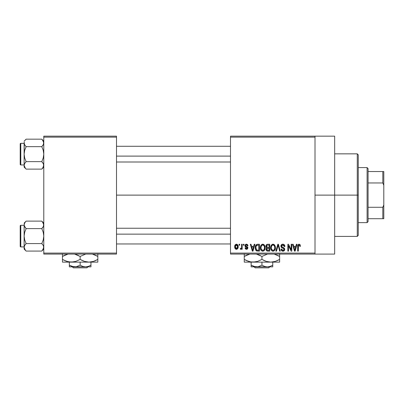 <?xml version="1.0" encoding="UTF-8"?>
<svg xmlns="http://www.w3.org/2000/svg" width="404" height="404" viewBox="0 0 404 404"><rect width="100%" height="100%" fill="white"/><g stroke="black" fill="none" stroke-linecap="round" stroke-linejoin="round"><path stroke-width="0.61" d="M315.009 195.122L334.663 195.122L334.663 136.158L334.663 195.122L315.009 195.122M116.503 195.122L230.497 195.122L116.503 195.122M230.497 136.158L315.009 136.158L230.497 136.158L230.497 137.143L315.009 137.143L315.009 253.101L230.497 253.101L230.497 136.158M315.009 136.158L315.009 137.143L230.497 137.143L230.497 254.086L230.497 253.101L315.009 253.101L315.009 254.086L230.497 254.086L315.009 254.086L315.009 136.158L334.663 136.158M239.077 244.258L239.077 245.238L239.698 245.238L239.698 244.258L239.077 244.258L239.077 245.238L239.698 245.238L239.698 244.258L239.077 244.258M243.365 244.258L243.365 245.238L243.986 245.238L243.986 244.258L243.365 244.258L243.365 245.238L243.986 245.238L243.986 244.258L243.365 244.258M254.232 244.258L253.692 246.309L251.525 246.309L250.985 244.258L250.334 244.258L252.328 251.137L252.985 251.137L254.889 244.258L254.232 244.258L253.692 246.309L251.525 246.309L250.985 244.258L250.334 244.258L252.328 251.137L252.985 251.137L254.889 244.258L254.232 244.258M264.544 245.248L263.549 244.329L262.211 244.233L260.959 245.218L260.368 247.046L260.449 248.874L261.242 250.541L262.449 251.202L263.888 250.869L264.676 249.96L265.14 248.213L264.544 245.248L262.746 244.167L260.959 245.218L260.338 247.687C260.232 249.596 261.029 250.773 262.746 251.222C264.494 250.763 265.297 249.556 265.16 247.607L264.544 245.248M274.816 245.248L273.821 244.329L272.483 244.233L271.23 245.218L270.685 246.723L270.72 248.874L271.301 250.278L272.432 251.137L273.846 251.051L274.791 250.217L275.336 248.814L275.402 246.99L274.816 245.248L273.023 244.167L271.23 245.218L270.609 247.687C270.503 249.596 271.306 250.773 273.018 251.222C274.765 250.763 275.568 249.556 275.437 247.607L274.816 245.248M282.835 244.167L281.416 244.723L280.896 246.41L281.416 247.521L284.002 248.773L283.941 249.93L283.154 250.409L282.164 250.197L281.689 249.081L281.063 249.172L281.553 250.626L283.128 251.217L284.466 250.389L284.618 248.662L284.012 247.849L281.8 246.905L281.593 245.672L282.068 245.132L283.083 245.001L283.876 245.44L284.28 246.581L284.906 246.491L284.376 244.854L282.835 244.167C281.603 244.253 280.952 244.915 280.886 246.162L281.835 247.798L283.906 248.617L284.098 249.319L282.926 250.419L281.689 249.081L281.063 249.172C281.103 250.419 281.729 251.106 282.946 251.222C284.088 251.131 284.679 250.5 284.724 249.339L281.507 246.147L282.775 244.97L284.28 246.581L284.906 246.491C284.876 245.087 284.184 244.314 282.835 244.167M296.4 244.258L295.859 246.309L293.693 246.309L293.152 244.258L292.496 244.258L294.496 251.137L295.152 251.137L297.056 244.258L296.4 244.258L295.859 246.309L293.693 246.309L293.152 244.258L292.496 244.258L294.496 251.137L295.152 251.137L297.056 244.258L296.4 244.258M300.076 244.652L298.904 244.178L297.899 244.96L297.677 251.137L298.304 251.137L298.49 245.284L299.389 245.056L299.824 246.4L300.45 246.309L300.076 244.652L299.096 244.167C297.995 244.445 297.526 245.213 297.677 246.465L297.677 251.137L298.304 251.137L298.394 245.491L299.066 244.97L299.824 246.4L300.45 246.309L300.132 244.743M291.158 244.258L291.158 249.763L288.522 244.258L287.85 244.258L287.85 251.137L288.476 251.137L288.476 245.622L291.117 251.137L291.784 251.137L291.784 244.258L291.158 244.258L291.158 249.763L288.522 244.258L287.85 244.258L287.85 251.137L288.476 251.137L288.476 245.622L291.117 251.137L291.784 251.137L291.784 244.258L291.158 244.258M277.816 244.258L275.851 251.137L276.508 251.137L278.159 245.061L279.634 251.137L280.28 251.137L278.427 244.258L277.816 244.258L275.851 251.137L276.508 251.137L278.159 245.061L279.634 251.137L280.28 251.137L278.427 244.258L277.816 244.258M267.781 244.258L266.635 244.526L265.984 245.491L266.059 247.253L266.731 247.965L266.14 248.793L266.165 250.086L267.089 251.046L269.715 251.137L269.715 244.258L267.781 244.258C266.524 244.309 265.888 244.986 265.877 246.278L266.731 247.965L266.054 249.404C266.11 250.515 266.685 251.091 267.776 251.137L269.715 251.137L269.715 244.258L267.781 244.258M257.611 244.258L256.464 244.521L255.697 245.415L255.267 247.137L255.404 249.212L256.484 250.909L259.444 251.137L259.444 244.258L257.611 244.258C255.868 244.617 255.081 245.778 255.242 247.733C255.121 249.152 255.606 250.243 256.702 251.01L259.444 251.137L259.444 244.258L257.611 244.258M246.637 244.173L245.364 244.627L244.97 245.784L245.334 246.849L247.243 247.793L247.228 248.298L246.627 248.627L245.91 248.415L245.688 247.829L245.061 247.92L245.47 248.96L246.511 249.349L247.541 248.96L247.894 247.627L247.455 246.869L245.758 246.112L245.652 245.339L246.627 244.895L247.384 245.864L248.011 245.773L247.581 244.632L246.48 244.167C245.506 244.248 245.001 244.789 244.97 245.784L247.293 248.026L246.485 248.632L245.688 247.829L245.061 247.92L246.511 249.349L247.92 247.92L245.758 246.112L245.597 245.657L246.44 244.88L247.384 245.864L248.011 245.773L246.172 244.193M241.577 244.258L241.461 247.869L241.052 248.415L240.415 248.364L240.234 249.081L240.749 249.344L241.577 248.46L241.577 249.258L242.203 249.258L242.203 244.258L241.577 244.258L241.461 247.869L240.865 248.455L240.415 248.364L240.234 249.081L240.829 249.349L241.577 248.46L241.577 249.258L242.203 249.258L242.203 244.258L241.577 244.258M236.441 244.167L235.027 245.082L234.699 246.809L235.168 248.657L236.441 249.349L237.84 248.455L238.183 246.758L237.84 245.061L236.441 244.167C235.158 244.496 234.578 245.374 234.699 246.809C234.608 248.192 235.189 249.041 236.441 249.349C237.709 249.031 238.289 248.167 238.183 246.758C238.284 245.349 237.703 244.486 236.441 244.167M43.784 254.086L116.503 254.086L116.503 253.101L43.784 253.101L43.784 137.143L116.503 137.143L116.503 253.101L116.503 136.158L43.784 136.158L116.503 136.158L116.503 137.143L43.784 137.143L43.784 136.158L43.784 253.101L116.503 253.101L116.503 254.086L43.784 254.086L43.784 253.101L43.784 254.086M334.663 254.086L334.663 195.122L334.663 254.086L315.009 254.086M297.723 245.703L297.687 246.081M295.061 249.117L294.774 250.419L293.905 247.117L295.647 247.117L294.774 250.419L293.905 247.117L295.647 247.117L294.976 249.44M284.87 246.051L284.78 245.627M284.376 244.854L284.062 244.551M281.618 247.672L281.916 247.839M282.421 248.016L282.916 248.157M283.876 245.44L284.169 245.975M275.402 246.99L275.296 246.379M270.64 247.046L270.619 247.364M270.609 247.687L270.619 247.985M272.887 250.414L271.735 249.712L271.236 247.708C271.119 246.243 271.72 245.329 273.028 244.97C274.301 245.304 274.897 246.177 274.811 247.591C274.952 249.106 274.351 250.051 273.013 250.419L271.503 249.263L271.241 247.48L271.836 245.556L273.139 244.976L274.437 245.885L274.796 248.061L274.235 249.823L272.761 250.399M266.569 248.096L266.216 248.601M266.529 245.93L267.12 245.147L269.094 245.061L269.094 247.47L267.857 247.47L266.499 246.268L267.12 245.147L269.094 245.061L269.094 247.47L266.867 247.218L266.635 245.607M267.635 250.318L266.756 249.778L266.892 248.586L269.094 248.278L269.094 250.334L268.004 250.334L266.68 249.293L267.261 248.344L269.094 248.278L269.094 250.334L267.514 250.308M266.706 248.995L266.807 248.713M265.13 246.99L265.024 246.379M260.368 247.046L260.343 247.364M260.338 247.687L260.343 247.985M262.615 250.414L261.464 249.712L260.964 247.708C260.848 246.243 261.444 245.329 262.751 244.97C264.029 245.304 264.62 246.177 264.534 247.591C264.681 249.106 264.08 250.051 262.741 250.419L261.226 249.263L260.969 247.48L261.565 245.556L262.863 244.976L264.166 245.885L264.519 248.061L263.958 249.823L262.489 250.399M255.959 250.44L256.288 250.778M255.904 248.43L256.121 246.061L257.691 245.061L258.818 245.061L258.818 250.334L256.818 250.192L255.868 247.743L256.121 246.061L256.712 245.268L258.818 245.061L258.818 250.334L256.54 249.995L255.868 247.743M252.899 249.117L252.611 250.419L251.737 247.117L253.48 247.117L252.611 250.419L251.737 247.117L253.48 247.117L252.813 249.44M247.894 247.627L247.809 247.339L247.894 247.627M247.203 246.713L246.93 246.591M240.865 248.455L241.42 248M235.628 249.106L236.012 249.288M236.128 244.935L236.421 244.88L237.557 246.758L236.456 248.632L235.325 246.758L236.421 244.88L237.198 245.304L237.517 246.152L237.36 247.94L236.608 248.622L235.678 248.218L235.33 247.066L235.522 245.576L236.274 244.895M294.834 250.091L294.774 250.419M294.521 249.359L294.425 249.005M256.348 245.612L256.712 245.268M252.732 249.763L252.667 250.091M252.611 250.419L252.52 250.01M357.267 195.122L357.267 236.396L357.267 195.122L334.663 195.122L357.267 195.122L357.267 153.848L357.267 195.122L358.252 195.122L357.267 195.122M358.252 235.411L358.252 195.122L358.252 235.411L357.267 236.396L334.663 236.396M358.252 154.828L358.252 195.122L358.252 154.828L357.267 153.848L334.663 153.848M42.061 139.461L41.779 139.168L26.139 139.168L24.129 141.173L26.139 139.168L41.779 139.168L42.587 140.057L43.784 142.91L43.642 141.94L43.455 144.385L41.779 146.652L43.223 150.293L43.784 154.141L43.223 157.999L41.779 161.63L43.218 163.438L43.784 165.372L42.587 168.226L43.223 167.306L41.779 169.119L43.415 166.933M25.851 168.827L26.139 169.119L41.779 169.119L43.784 167.115L41.779 169.119L26.139 169.119L25.331 168.226L24.129 165.372L24.689 163.453L26.139 161.63L24.689 157.994L24.129 154.141L24.694 150.288L26.139 146.652L24.694 144.844L24.129 142.91L24.275 143.89M26.139 139.168L25.331 140.057L26.139 139.168M25.78 162.004L25.331 162.519M42.137 162.004L43.223 163.443L43.784 165.372L43.642 164.408L43.455 166.852M25.78 146.278L24.694 144.844L24.129 142.91L24.129 167.115L24.129 165.372L24.498 166.933L25.346 168.246M20.791 164.953A0.591 0.591 0 0 1 20.2 164.362L20.2 143.92A0.591 0.591 0 0 1 20.791 143.334L24.129 143.334L20.791 143.334L20.791 164.953L24.129 164.953L20.791 164.953L20.791 143.334A0.591 0.591 0 0 0 20.2 143.92L20.2 164.362A0.591 0.591 0 0 0 20.791 164.953M24.28 143.895L24.487 144.445M42.137 146.278L42.587 145.763L41.779 146.652L26.139 146.652L41.779 146.652L43.223 150.293L43.784 154.141L43.223 157.999L41.779 161.63L26.139 161.63L41.779 161.63L43.46 163.913M25.331 162.524L26.139 161.63L24.689 157.994L24.129 154.141L24.129 165.372L24.694 163.443L24.28 164.393M41.779 169.119L42.587 168.226L41.779 169.119M24.275 141.94L24.129 154.141L24.694 150.288L26.139 146.652L24.694 144.844M24.129 165.322L24.129 167.115L26.139 169.119M43.784 142.966L43.637 143.895M43.784 141.173L41.779 139.168L43.632 141.915M43.415 141.355L43.228 140.986L43.415 141.355M43.218 144.844L42.587 145.763L43.218 144.844M43.425 163.842L43.228 163.453M116.503 156.111L230.497 156.111L116.503 156.111M230.497 234.133L116.503 234.133L230.497 234.133M367.095 167.604L368.074 168.589L368.074 171.538L368.074 168.589L367.095 167.604L358.252 167.604L367.095 167.604L367.095 222.634L358.252 222.634L367.095 222.634L367.095 167.604M368.074 221.655L367.095 222.634L368.074 221.655L368.074 218.705L368.074 221.655M368.074 182.967L368.074 207.277L368.074 171.538L368.074 182.967L382.815 182.967L383.8 185.295L383.8 204.949L382.815 207.277L368.074 207.277L368.074 218.705L368.074 207.277L382.815 207.277L382.815 218.705L383.8 218.705L383.8 204.949L383.8 218.705L382.815 218.705L382.815 207.277L383.8 204.949L383.8 171.538L368.074 171.538L382.815 171.538L382.815 182.967L382.815 171.538L383.8 171.538L383.8 185.295L382.815 182.967L368.074 182.967M368.074 218.705L382.815 218.705L368.074 218.705M43.637 141.925L43.642 143.88M24.129 165.377L24.275 166.342M43.455 163.898L43.642 166.342M24.129 165.372L24.275 164.408M42.061 221.417L41.779 221.124L26.139 221.124L24.129 223.129L26.139 221.124L41.779 221.124L42.587 222.013L43.784 224.866L43.642 223.897L43.455 226.341L41.779 228.613L43.223 232.249L43.784 236.098L43.223 239.956L41.779 243.587L43.218 245.4L43.784 247.334L42.587 250.182L43.223 249.263L43.637 248.309L41.779 251.076L43.415 248.889M25.851 250.783L26.139 251.076L41.779 251.076L43.784 249.071L41.779 251.076L26.139 251.076L25.331 250.182L24.129 247.334L24.689 245.41L26.139 243.587L24.689 239.951L24.129 236.098L24.694 232.244L26.139 228.613L24.694 226.801L24.129 224.866L24.275 225.846L24.129 224.866L24.694 222.937L24.275 223.892L25.331 222.018L24.498 223.311M26.139 221.124L25.331 222.013L26.139 221.124M25.78 243.96L24.694 245.405L26.139 243.587L41.779 243.587L26.139 243.587L24.689 239.951L24.129 236.098L24.129 249.071L24.129 247.334L25.346 250.202M42.137 243.96L43.223 245.405L43.784 247.334L43.642 246.364L43.455 248.808M25.78 228.24L24.694 226.801L24.129 224.866L24.129 247.334L24.694 245.405L24.28 246.349M20.791 246.91A0.591 0.591 0 0 1 20.2 246.319L20.2 225.881A0.591 0.591 0 0 1 20.791 225.291L24.129 225.291L20.791 225.291L20.791 246.91L24.129 246.91L20.791 246.91L20.791 225.291A0.591 0.591 0 0 0 20.2 225.881L20.2 246.319A0.591 0.591 0 0 0 20.791 246.91M24.462 223.392L24.129 224.866L24.129 236.098L24.694 232.244L26.139 228.613L41.779 228.613L26.139 228.613L24.28 225.851M43.637 246.349L43.425 245.799M41.779 251.076L42.587 250.182L41.779 251.076M24.275 225.836L24.275 223.897M24.498 248.889L24.689 249.253L24.498 248.889M24.487 226.402L24.689 226.79M24.129 247.278L24.129 249.071L26.139 251.076M25.331 244.481L24.694 245.405L25.331 244.481M42.137 228.24L42.587 227.72L41.779 228.613L43.223 232.249L43.784 236.098L43.223 239.956L41.779 243.587L43.218 245.4M43.784 224.922L43.637 225.851M43.784 223.129L41.779 221.124L43.637 223.882L43.642 225.836M41.779 221.124L42.572 221.998M43.218 226.801L42.587 227.72L43.218 226.801M24.275 246.364L24.275 248.303M43.642 248.303L43.642 246.364M269.746 266.857L268.751 267.842L255.136 267.842L254.146 266.857L255.136 267.842L268.751 267.842L269.746 266.857M267.352 266.857L264.575 266.393L261.944 265.186L261.944 262.14L261.944 265.186L257.959 266.736L253.762 266.393L251.137 265.186L251.137 262.14L251.137 266.857L251.137 265.186L255.141 266.736L267.352 266.857L264.575 266.393L261.944 265.186L257.959 266.736L251.137 266.857L272.756 266.857L272.756 265.186L270.145 266.387L267.352 266.857L270.145 266.387L272.756 265.186L272.756 262.14L272.756 266.857L267.352 266.857M269.806 266.494L270.135 266.393L269.806 266.494M274.366 254.167L279.634 256.429L279.634 259.403L275.361 261.373L270.791 262.14L279.634 262.14L279.634 261.378L279.634 262.14L244.258 262.14L244.258 256.429L249.854 254.086L246.536 255.247M268.483 261.944L270.791 262.14L266.246 261.378L261.944 259.403L261.944 256.429L267.544 254.086L261.944 256.429L261.944 259.403L257.671 261.373L255.424 261.938L250.813 261.944L248.561 261.378L244.258 259.403L248.546 261.378M259.323 255.091L256.348 254.086L261.944 256.429M244.258 253.889L244.258 259.403L245.667 260.166M249.526 261.666L253.101 262.14L255.409 261.944L250.813 261.944L246.369 260.509L248.541 261.373M256.601 261.686L257.656 261.373M261.944 259.403L266.231 261.378L261.944 259.403L257.671 261.373L253.101 262.14L270.791 262.14L275.346 261.378M277.356 260.585L275.361 261.373M279.634 261.944L279.634 256.429L275.346 254.454L279.634 256.429L279.634 253.889M279.634 260.136L279.634 259.403L277.366 260.58M278.72 259.913L279.634 259.403M264.575 260.742L266.231 261.373M264.049 260.504L263.317 260.151M256.767 261.641L257.641 261.378M249.551 261.671L250.778 261.938M244.258 262.14L253.101 262.14M246.369 260.509L244.258 259.403L244.258 260.504M270.791 262.14L266.246 261.378M279.634 261.378L279.634 260.504M274.341 254.161L277.523 255.323M279.634 255.328L279.634 256.429L278.225 255.661M259.838 255.328L260.575 255.681M245.167 255.919L246.521 255.252M244.258 255.697L244.258 256.429M244.258 254.454L244.258 255.323M272.756 266.393L272.756 266.736L272.756 266.393M251.137 265.186L251.137 266.857M255.136 267.842L254.146 266.857L255.136 267.842M87.946 266.857L86.951 267.842L73.336 267.842L72.346 266.857L73.336 267.842L86.951 267.842L87.946 266.857M85.552 266.857L82.775 266.393L80.143 265.186L80.143 262.14L80.143 265.186L76.159 266.736L71.963 266.393L69.337 265.186L69.337 262.14L69.337 266.857L69.337 265.186L73.341 266.736L85.552 266.857L82.775 266.393L80.143 265.186L76.159 266.736L69.337 266.857L90.956 266.857L90.956 265.186L88.345 266.387L85.552 266.857L88.345 266.387L90.956 265.186L90.956 262.14L90.956 266.857L85.552 266.857M88.006 266.494L88.335 266.393L88.006 266.494M92.567 254.167L97.834 256.429L97.834 259.403L93.561 261.373L88.991 262.14L97.834 262.14L97.834 261.378L97.834 262.14L62.458 262.14L62.458 261.378L62.458 262.14L71.301 262.14L66.761 261.378L62.458 259.403L62.458 256.429L68.054 254.086L64.736 255.247M86.683 261.944L88.991 262.14L84.446 261.378L80.143 259.403L80.143 256.429L85.744 254.086L80.143 256.429L80.143 259.403L75.871 261.373L71.301 262.14L73.609 261.944L69.013 261.944L64.569 260.509L66.746 261.378M77.523 255.091L74.548 254.086L80.143 256.429M62.458 253.889L62.458 261.944M64.569 260.509L66.741 261.373M67.726 261.666L71.301 262.14L88.991 262.14L93.546 261.378M74.801 261.686L75.856 261.373M80.143 259.403L84.431 261.378L80.143 259.403L75.871 261.373L71.301 262.14M95.556 260.585L93.561 261.373M97.834 261.944L97.834 256.429L93.546 254.454L97.834 256.429L97.834 253.889M97.834 260.136L97.834 259.403L95.566 260.58M96.92 259.913L97.834 259.403M82.775 260.742L84.431 261.373M82.249 260.504L81.517 260.151M74.967 261.641L75.841 261.378M67.751 261.671L68.978 261.938M62.458 260.504L62.458 259.403L63.867 260.166M88.991 262.14L84.446 261.378M97.834 261.378L97.834 260.504M92.541 254.161L95.723 255.323M97.834 255.328L97.834 256.429L96.425 255.661M78.038 255.328L78.775 255.681M63.367 255.919L64.721 255.252M62.458 255.697L62.458 256.429M62.458 254.454L62.458 255.323M90.956 266.393L90.956 266.736M69.337 265.186L69.337 266.857M73.336 267.842L72.346 266.857L73.336 267.842M116.503 146.278L230.497 146.278M116.503 162.004L230.497 162.004M230.497 243.96L116.503 243.96M230.497 228.24L116.503 228.24"/></g></svg>
